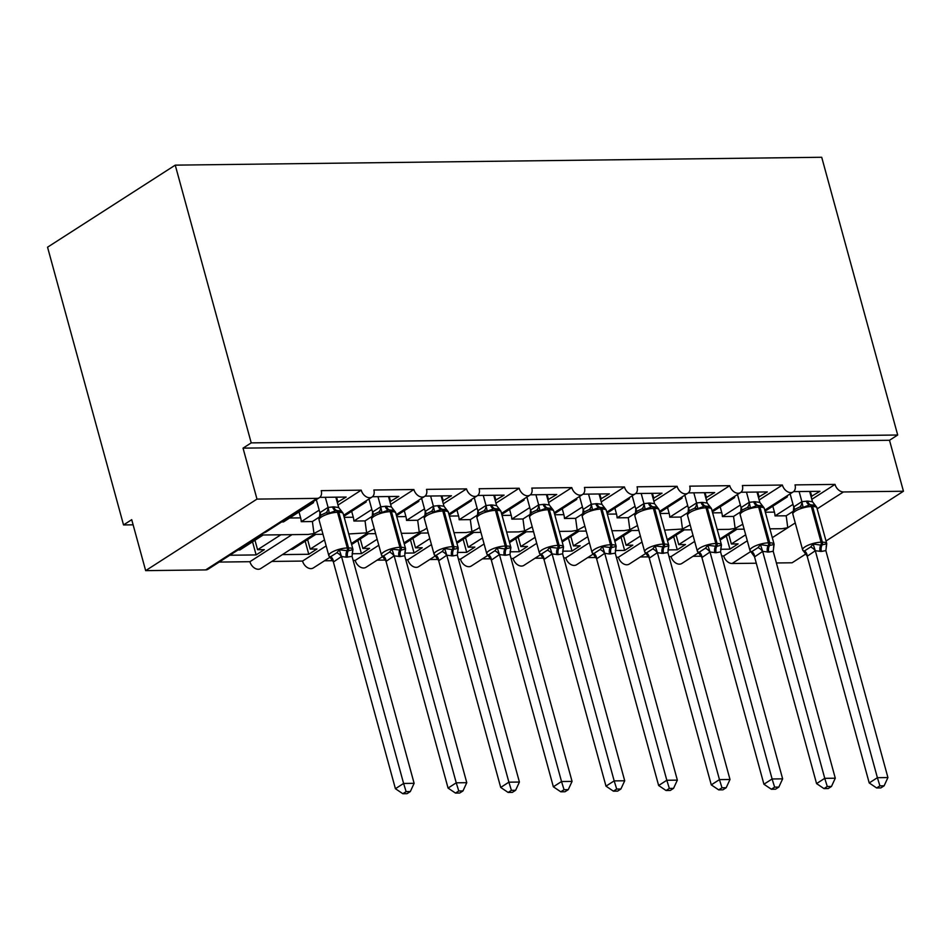 <?xml version="1.0" encoding="UTF-8"?>
<svg xmlns="http://www.w3.org/2000/svg" width="951" height="951" viewBox="0 0 951 951"><rect width="100%" height="100%" fill="white"/><g stroke="black" fill="none" stroke-linecap="round" stroke-linejoin="round"><path stroke-width="1.43" d="M811.809 499.323L835.026 484.404A8.274 5.861 57.3 0 0 843.43 491.964L903.45 491.239L889.506 440.277L897.696 435.011L821.712 157.272L175.246 165.141L47.55 247.201L123.535 524.94L133.128 524.821M292.005 534.652L249.911 561.696L219.17 562.077M280.842 534.783L257.578 549.737L264.307 549.654L256.128 554.92L229.809 555.241M238 549.975L239.89 549.951L263.154 534.997M254.975 540.251L257.578 549.737M319.548 516.94L312.392 521.54L313.973 533.499L308.219 534.45L261.252 535.021M321.652 529.41L313.973 533.499L313.901 534.379L322.971 534.272M835.026 484.404L795.012 484.891A8.274 5.861 -122.7 0 1 793.17 491.917A8.274 5.861 -122.7 0 1 782.388 485.046L742.374 485.533A8.274 5.861 -122.7 0 1 740.532 492.559A8.274 5.861 -122.7 0 1 729.738 485.676L689.725 486.163A8.274 5.861 -122.7 0 1 687.882 493.2A8.274 5.861 -122.7 0 1 677.1 486.318L637.087 486.805A8.274 5.861 -122.7 0 1 635.244 493.842A8.274 5.861 -122.7 0 1 624.45 486.96L584.437 487.447A8.274 5.861 -122.7 0 1 582.594 494.484A8.274 5.861 -122.7 0 1 571.801 487.601L531.799 488.089A8.274 5.861 -122.7 0 1 529.945 495.126A8.274 5.861 -122.7 0 1 519.163 488.243L479.149 488.731A8.274 5.861 -122.7 0 1 477.307 495.756A8.274 5.861 -122.7 0 1 466.513 488.885L426.512 489.373A8.274 5.861 -122.7 0 1 424.657 496.398A8.274 5.861 -122.7 0 1 413.875 489.515L373.862 490.003A8.274 5.861 -122.7 0 1 372.019 497.04A8.274 5.861 -122.7 0 1 361.225 490.157L338.009 505.088M361.225 490.157L321.224 490.645A8.274 5.861 -122.7 0 1 319.37 497.682L266.137 531.894L261.335 534.141L261.287 535.009L208.055 569.221A8.274 5.861 -122.7 0 1 205.678 569.911L145.658 570.636L256.984 499.097L243.04 448.135L889.506 440.277M319.37 497.682A8.274 5.861 -122.7 0 1 316.992 498.372L205.678 569.911M326.157 545.898L302.549 561.066L271.82 561.435M324.517 539.906L310.216 549.096L316.956 549.012L308.766 554.278L282.459 554.599M290.649 549.333L292.528 549.309L315.803 534.355M307.625 539.609L310.216 549.096M372.198 516.31L365.041 520.898L366.622 532.857L348.744 533.963M374.29 528.768L366.622 532.857L366.575 533.737L351.359 543.508M413.875 489.515L390.659 504.446M378.795 545.256L355.199 560.424L353.154 560.448M377.167 539.265L362.866 548.454L369.606 548.37L361.416 553.637L352.06 553.755M351.632 544.519L368.441 533.713M332.85 560.698L324.457 560.793M360.263 538.967L362.866 548.454M424.835 515.668L417.691 520.268L419.26 532.215L413.507 533.178L401.381 533.321M424.075 529.98L419.26 532.215L419.225 533.095L403.997 542.878M466.513 488.885L443.297 503.804M431.445 544.614L407.836 559.782L405.804 559.806M429.804 538.623L415.504 547.824L422.244 547.74L414.065 552.995L404.71 553.113M404.27 543.889L421.091 533.083M385.5 560.056L377.107 560.151M412.912 538.337L415.504 547.824M477.485 515.026L470.329 519.626L471.91 531.573L466.145 532.536L454.031 532.679M476.724 529.338L471.91 531.573L471.827 532.465M519.163 488.243L495.946 503.162M484.095 543.972L460.486 559.14L458.441 559.164M482.454 537.993L468.154 547.182L474.894 547.098L466.703 552.353L457.348 552.472M456.92 543.247L473.729 532.441M438.138 559.414L429.757 559.509M465.55 537.695L468.154 547.182M530.135 514.384L522.979 518.984L524.56 530.943L518.794 531.894L506.669 532.037M532.227 526.854L524.56 530.943L524.476 531.823L533.559 531.716M571.801 487.601L548.584 502.52M536.733 543.33L513.124 558.499L511.091 558.522M535.092 537.351L520.791 546.54L527.532 546.456L519.353 551.711L509.998 551.83M509.558 542.605L526.379 531.799M490.787 558.772L482.395 558.879M518.2 537.053L520.791 546.54M582.773 513.742L575.617 518.343L577.198 530.301L571.444 531.252L559.319 531.395M584.865 526.212L577.198 530.301L577.15 531.169L561.934 540.953M624.45 486.96L601.234 501.878M589.382 542.688L565.774 557.857L563.729 557.88M587.742 536.709L573.441 545.898L580.181 545.815L571.991 551.081L562.635 551.188M562.207 541.963L579.016 531.157M543.425 558.13L535.044 558.237M570.85 536.412L573.441 545.898M635.423 513.1L628.266 517.701L629.847 529.659L624.082 530.61L611.957 530.753M637.515 525.57L629.847 529.659L629.764 530.539M677.1 486.318L653.872 501.248M642.02 542.058L618.423 557.227L616.379 557.25M640.38 536.067L626.079 545.256L632.819 545.173L624.641 550.439L615.285 550.546M614.845 541.321L631.666 530.515M596.075 557.488L587.682 557.595M623.487 535.77L626.079 545.256M688.06 512.458L680.904 517.059L682.485 529.018L664.606 530.123M690.153 524.928L682.485 529.018L682.402 529.909L691.484 529.79M729.738 485.676L706.522 500.606M694.67 541.416L671.061 556.585L669.017 556.608M693.029 535.425L678.729 544.614L685.469 544.531L677.278 549.797L667.923 549.916M667.495 540.679L684.304 529.873M648.713 556.858L640.332 556.953M676.137 535.128L678.729 544.614M740.71 511.828L733.554 516.417L735.135 528.376L729.369 529.338L717.244 529.481M742.802 524.286L735.135 528.376L735.052 529.267L744.134 529.148M782.388 485.046L759.16 499.964M281.662 521.921L283.553 521.897L313.557 502.615L311.666 502.639M337.26 502.318L346.164 497.052L319.798 497.373M319.203 510.128L301.241 521.683L312.392 521.54M299.018 511.947L300.635 517.867A12.125 7.834 89.3 0 1 301.241 521.683M343.905 516.298L366.194 501.973L364.316 501.997M389.898 501.688L398.814 496.41L372.435 496.731M371.853 509.486L353.879 521.041L365.041 520.898M351.656 511.317L353.285 517.225A12.125 7.834 89.3 0 1 353.879 521.041M396.555 515.656L418.844 501.332L416.954 501.355M442.548 501.046L451.452 495.768L425.085 496.089M424.491 508.856L406.529 520.399L417.691 520.268M404.306 510.675L405.922 516.595A12.125 7.834 89.3 0 1 406.529 520.399M449.193 515.014L471.482 500.69L469.604 500.713M495.186 500.404L504.101 495.138L477.723 495.459M477.14 508.214L459.167 519.757L470.329 519.626M456.944 510.033L458.572 515.953A12.125 7.834 89.3 0 1 459.167 519.757M501.843 514.372L524.132 500.048L522.242 500.071M547.835 499.762L556.739 494.496L530.373 494.817M529.778 507.572L511.816 519.115L522.979 518.984M509.593 509.391L511.21 515.311A12.125 7.834 89.3 0 1 511.816 519.115M554.481 513.73L576.77 499.406L574.891 499.43M600.473 499.12L609.389 493.854L583.011 494.175M582.428 506.931L564.454 518.473L575.617 518.343M562.243 508.749L563.86 514.669A12.125 7.834 89.3 0 1 564.454 518.473M607.13 513.1L629.419 498.776L627.529 498.788M653.123 498.479L662.027 493.212L635.66 493.533M635.066 506.289L617.104 517.843L628.266 517.701M614.881 508.107L616.498 514.027A12.125 7.834 89.3 0 1 617.104 517.843M659.768 512.458L682.069 498.134L680.179 498.158M705.761 497.837L714.677 492.57L688.298 492.891M687.716 505.647L669.742 517.201L680.904 517.059M667.531 507.477L669.147 513.385A12.125 7.834 89.3 0 1 669.742 517.201M712.418 511.816L734.707 497.492L732.817 497.516M758.411 497.207L767.314 491.929L740.948 492.249M740.353 505.017L722.391 516.559L733.554 516.417M720.169 506.835L721.785 512.755A12.125 7.834 89.3 0 1 722.391 516.559M747.308 540.774L723.711 555.943L721.666 555.966M745.667 534.783L731.367 543.984L738.107 543.901L729.928 549.155L720.573 549.274M720.145 540.049L736.954 529.243M701.362 556.216L692.97 556.311M728.775 534.498L731.367 543.984M793.348 511.186L786.192 515.787L775.029 515.918L793.003 504.375M769.894 528.839L782.019 528.697L787.773 527.734L786.192 515.787M765.056 511.174L787.357 496.85L785.467 496.874M811.048 496.565L819.964 491.298L793.586 491.619M772.818 506.194L774.435 512.114A12.125 7.834 89.3 0 1 775.029 515.918M256.984 499.097L316.992 498.372M313.925 534.367L260.693 568.579A8.274 5.861 -122.7 0 1 249.911 561.696M123.535 524.94L131.713 519.674L145.658 570.636M723.711 555.943A8.274 5.861 57.3 0 0 732.115 563.503L756.283 563.218M776.396 562.968L792.124 562.778L805.925 553.91M698.343 552.864L681.855 563.467A8.274 5.861 -122.7 0 1 671.061 556.585M645.693 553.506L629.205 564.098A8.274 5.861 -122.7 0 1 618.423 557.227M593.055 554.148L576.568 564.739A8.274 5.861 -122.7 0 1 565.774 557.857M540.406 554.79L523.918 565.381A8.274 5.861 -122.7 0 1 513.124 558.499M487.768 555.42L471.268 566.023A8.274 5.861 -122.7 0 1 460.486 559.14M435.118 556.062L418.63 566.665A8.274 5.861 -122.7 0 1 407.836 559.782M382.48 556.704L365.98 567.307A8.274 5.861 -122.7 0 1 355.199 560.424M329.831 557.345L313.343 567.937A8.274 5.861 -122.7 0 1 302.549 561.066M313.557 502.615L313.271 501.605M366.194 501.973L365.921 500.963M418.844 501.332L418.571 500.321M471.482 500.69L471.209 499.679M524.132 500.048L523.858 499.037M576.77 499.406L576.496 498.395M629.419 498.776L629.146 497.765M682.069 498.134L681.784 497.123M734.707 497.492L734.434 496.481M787.357 496.85L787.071 495.84M903.45 491.239L826.039 540.988M243.04 448.135L251.219 442.881L897.696 435.011M175.246 165.141L251.219 442.881M729.928 549.155L726.338 536.055M677.278 549.797L673.7 536.697M624.641 550.439L621.051 537.339M571.991 551.081L568.413 537.981M519.353 551.711L515.763 538.623M466.703 552.353L463.125 539.253M414.065 552.995L410.475 539.895M361.416 553.637L357.838 540.537M308.766 554.278L305.188 541.178M256.128 554.92L252.538 541.82M811.774 496.553L810.371 491.405M759.136 497.195L757.733 492.047M706.486 497.837L705.083 492.689M653.848 498.479L652.434 493.331M601.198 499.109L599.796 493.973M548.561 499.75L547.146 494.615M495.911 500.392L494.508 495.245M443.273 501.034L441.858 495.887M390.623 501.676L389.221 496.529M337.985 502.318L336.571 497.171M799.708 507.038L795.856 508.833C793.324 510.295 792.326 512.078 792.861 514.194A11.852 3.388 164.7 0 1 795.238 511.174A11.852 3.388 164.7 0 1 811.334 506.538A2.758 1.783 89.3 0 0 809.788 504.838L803.108 507.358L799.708 507.038A6.063 4.624 82.5 0 0 801.812 501.688L807.649 501.082L812.487 501.783L809.646 491.417M802.917 550.605L804.498 550.938L810.644 546.991L813.141 544.02L820.796 545.101L826.728 543.853L825.848 550.617L821.414 551.425L815.304 550.748L807.268 556.228L802.62 549.868A11.852 3.388 -15.3 0 1 804.998 546.849A11.852 3.388 -15.3 0 1 821.093 542.213A2.758 1.783 89.3 0 1 820.796 545.101A6.063 3.911 -90.7 0 0 820.154 551.437M876.644 787.963L880.852 787.915L884.121 785.811L879.913 785.859L876.644 787.963L869.214 782.958L807.185 556.228M869.214 782.958L877.393 777.692L815.376 550.974M879.913 785.859L877.393 777.692L887.925 777.573L825.848 550.617M793.36 511.341L793.764 506.871L801.812 501.688M790.126 493.878L793.705 506.942M799.113 491.548L801.895 501.688M812.487 501.783L816.695 507.192L813.343 505.005L809.788 504.838A6.063 3.911 -90.7 0 1 806.377 501.106M803.108 507.358L801.955 501.914M816.992 507.917A11.852 3.388 164.7 0 0 812.594 506.526L811.334 506.538L821.093 542.213L822.353 542.201A11.852 3.388 -15.3 0 1 826.752 543.592L816.695 507.192M813.141 544.02L815.304 550.748M887.925 777.573L884.121 785.811M747.07 507.679L743.207 509.474C740.686 510.937 739.688 512.72 740.211 514.836A11.852 3.388 164.7 0 1 742.588 511.816A11.852 3.388 164.7 0 1 758.684 507.18A2.758 1.783 89.3 0 0 757.139 505.48L750.47 507.989L747.07 507.679A6.063 4.624 82.5 0 0 749.174 502.33L754.999 501.724L759.837 502.425L756.996 492.059M750.268 551.235L751.861 551.58L757.995 547.633L760.503 544.661L768.158 545.743L774.078 544.495L773.199 551.259L768.765 552.067L762.666 551.39L754.618 556.87L749.97 550.51A11.852 3.388 -15.3 0 1 752.348 547.491A11.852 3.388 -15.3 0 1 768.444 542.855A2.758 1.783 89.3 0 1 768.158 545.743A6.063 3.911 -90.7 0 0 767.505 552.079M823.994 788.605L828.202 788.557L831.471 786.453L827.275 786.501L823.994 788.605L816.564 783.6L754.547 556.87M816.564 783.6L824.755 778.334L762.726 551.616M827.275 786.501L824.755 778.334L835.287 778.203L773.199 551.259M740.722 511.983L741.114 507.513L749.174 502.33M737.489 494.52L741.055 507.584M746.476 492.19L749.245 502.318M759.837 502.425L764.057 507.834L760.705 505.647L757.139 505.48A6.063 3.911 -90.7 0 1 753.739 501.748M750.47 507.989L749.305 502.556M760.503 544.661L762.666 551.39M835.287 778.203L831.471 786.453M694.42 508.321L690.569 510.105C688.037 511.567 687.038 513.362 687.573 515.478A11.852 3.388 164.7 0 1 689.95 512.458A11.852 3.388 164.7 0 1 706.046 507.822A2.758 1.783 89.3 0 0 704.501 506.122L697.82 508.63L694.42 508.321A6.063 4.624 82.5 0 0 696.524 502.972L702.349 502.366L707.199 503.067L704.358 492.701M697.618 551.877L699.211 552.21L705.357 548.263L707.853 545.303L716.769 546.361L721.44 545.137L720.561 551.901L716.127 552.709L710.017 552.02L701.981 557.5L697.333 551.152A11.852 3.388 -15.3 0 1 699.71 548.133A11.852 3.388 -15.3 0 1 715.806 543.496A2.758 1.783 89.3 0 1 715.509 546.373A6.063 3.911 -90.7 0 0 714.867 552.721M771.356 789.247L775.564 789.187L778.833 787.095L774.625 787.143L771.356 789.247L763.926 784.23L701.897 557.512M763.926 784.23L772.105 778.976L710.088 552.258M774.625 787.143L772.105 778.976L782.637 778.845L720.561 551.901M688.072 512.625L688.476 508.143L696.524 502.972M684.839 495.162L688.417 508.226M693.826 492.832L696.596 502.96M707.199 503.067L711.407 508.464L708.055 506.289L704.501 506.122A6.063 3.911 -90.7 0 1 701.089 502.378M697.82 508.63L696.655 503.186M711.705 509.201A11.852 3.388 164.7 0 0 707.306 507.81L706.046 507.822L715.806 543.496L717.066 543.485A11.852 3.388 -15.3 0 1 721.464 544.875L711.407 508.464M707.853 545.303L710.017 552.02M782.637 778.845L778.833 787.095M641.782 508.963L637.919 510.746C635.399 512.209 634.4 514.004 634.923 516.108A11.852 3.388 164.7 0 1 637.301 513.1A11.852 3.388 164.7 0 1 653.396 508.464A2.758 1.783 89.3 0 0 651.851 506.764L645.182 509.272L641.782 508.963A6.063 4.624 82.5 0 0 643.886 503.614L649.711 503.008L654.55 503.709L651.708 493.343M644.98 552.519L646.573 552.852L652.707 548.905L655.215 545.945L664.131 547.003L668.791 545.779L667.911 552.531L662.217 553.363L657.379 552.662L649.331 558.142L644.683 551.782A11.852 3.388 -15.3 0 1 647.06 548.763A11.852 3.388 -15.3 0 1 663.156 544.138A2.758 1.783 89.3 0 1 662.859 547.015A6.063 3.911 -90.7 0 0 662.217 553.363M718.706 789.889L722.915 789.829L726.184 787.725L721.987 787.785L718.706 789.889L711.277 784.872L649.26 558.154M711.277 784.872L719.467 779.618L657.438 552.888M721.987 787.785L719.467 779.618L729.999 779.487L667.911 552.531M635.434 513.267L635.827 508.785L643.886 503.614M632.201 495.792L635.767 508.868M641.188 493.462L643.958 503.602M654.55 503.709L658.758 509.106L655.405 506.931L651.851 506.764A6.063 3.911 -90.7 0 1 648.451 503.02M645.182 509.272L644.017 503.828M655.215 545.945L657.379 552.662M729.999 779.487L726.184 787.725M589.133 509.605L585.281 511.388C582.749 512.851 581.75 514.634 582.285 516.75A11.852 3.388 164.7 0 1 584.663 513.73A11.852 3.388 164.7 0 1 600.759 509.106A2.758 1.783 89.3 0 0 599.201 507.406L592.532 509.914L589.133 509.605A6.063 4.624 82.5 0 0 591.237 504.256L597.062 503.65L601.912 504.339L599.071 493.973M592.33 553.161L593.923 553.494L600.069 549.547L602.565 546.587L611.481 547.645L616.153 546.421L615.261 553.173L609.567 554.005L604.729 553.304L596.681 558.784L592.045 552.424A11.852 3.388 -15.3 0 1 594.423 549.405A11.852 3.388 -15.3 0 1 610.518 544.78A2.758 1.783 89.3 0 1 610.221 547.657A6.063 3.911 -90.7 0 0 609.567 554.005M666.069 790.519L670.277 790.471L673.546 788.367L669.338 788.427L666.069 790.519L658.639 785.514L596.61 558.796M658.639 785.514L666.817 780.26L604.8 553.53M669.338 788.427L666.817 780.26L677.35 780.129L615.261 553.173M582.785 513.909L583.189 509.427L591.237 504.256M579.551 496.434L583.129 509.498M588.538 494.104L591.308 504.244M601.912 504.339L606.12 509.748L602.768 507.572L599.201 507.406A6.063 3.911 -90.7 0 1 595.801 503.661M592.532 509.914L591.367 504.47M606.417 510.485A11.852 3.388 164.7 0 0 602.019 509.082L600.759 509.106L610.518 544.78L611.778 544.757A11.852 3.388 -15.3 0 1 616.177 546.159L606.12 509.748M602.565 546.587L604.729 553.304M677.35 780.129L673.546 788.367M536.495 510.235L532.631 512.03C530.111 513.492 529.113 515.276 529.636 517.392A11.852 3.388 164.7 0 1 532.013 514.372A11.852 3.388 164.7 0 1 548.109 509.736A2.758 1.783 89.3 0 0 546.563 508.036L539.895 510.556L536.495 510.235A6.063 4.624 82.5 0 0 538.599 504.898L544.424 504.292L549.262 504.981L546.421 494.615M539.692 553.803L541.274 554.136L547.419 550.189L549.928 547.229L558.843 548.287L563.503 547.063L562.623 553.815L558.189 554.623L552.091 553.946L544.043 559.426L539.395 553.066A11.852 3.388 -15.3 0 1 541.773 550.047A11.852 3.388 -15.3 0 1 557.868 545.41A2.758 1.783 89.3 0 1 557.571 548.299A6.063 3.911 -90.7 0 0 556.929 554.635M613.419 791.161L617.627 791.113L620.896 789.009L616.688 789.057L613.419 791.161L605.989 786.156L543.972 559.438M605.989 786.156L614.18 780.89L552.151 554.171M616.688 789.057L614.18 780.89L624.712 780.771L562.623 553.815M530.147 514.55L530.539 510.069L538.599 504.898M526.913 497.076L530.48 510.14M535.9 494.746L538.67 504.886M549.262 504.981L553.47 510.39L550.118 508.214L546.563 508.036A6.063 3.911 -90.7 0 1 543.164 504.303M539.895 510.556L538.73 505.112M549.928 547.229L552.091 553.946M624.712 780.771L620.896 789.009M483.845 510.877L479.982 512.672C477.461 514.134 476.463 515.918 476.998 518.033A11.852 3.388 164.7 0 1 479.375 515.014A11.852 3.388 164.7 0 1 495.471 510.378A2.758 1.783 89.3 0 0 493.914 508.678L487.245 511.198L483.845 510.877A6.063 4.624 82.5 0 0 485.949 505.528L491.774 504.933L496.624 505.623L493.783 495.257M487.043 554.445L488.636 554.778L494.782 550.831L497.278 547.859L504.933 548.941L510.865 547.705L509.974 554.457L505.552 555.265L499.441 554.588L491.394 560.068L486.757 553.708A11.852 3.388 -15.3 0 1 489.135 550.688A11.852 3.388 -15.3 0 1 505.231 546.052A2.758 1.783 89.3 0 1 504.933 548.941A6.063 3.911 -90.7 0 0 504.28 555.277M560.781 791.803L564.989 791.755L568.258 789.651L564.05 789.699L560.781 791.803L553.351 786.798L491.322 560.068M553.351 786.798L561.53 781.532L499.513 554.813M564.05 789.699L561.53 781.532L572.062 781.413L509.974 554.457M477.497 515.18L477.901 510.711L485.949 505.528M474.264 497.718L477.842 510.782M483.251 495.388L486.02 505.528M496.624 505.623L500.832 511.032L497.48 508.844L493.914 508.678A6.063 3.911 -90.7 0 1 490.514 504.945M487.245 511.198L486.08 505.754M501.129 511.757A11.852 3.388 164.7 0 0 496.731 510.366L495.471 510.378L505.231 546.052L506.491 546.04A11.852 3.388 -15.3 0 1 510.889 547.431L500.832 511.032M497.278 547.859L499.441 554.588M572.062 781.413L568.258 789.651M431.207 511.519L427.344 513.314C424.812 514.776 423.813 516.559 424.348 518.675A11.852 3.388 164.7 0 1 426.726 515.656A11.852 3.388 164.7 0 1 442.821 511.02A2.758 1.783 89.3 0 0 441.276 509.32L434.607 511.828L431.207 511.519A6.063 4.624 82.5 0 0 433.299 506.17L439.136 505.563L443.974 506.265L441.133 495.899M434.405 555.075L435.986 555.42L442.132 551.473L444.628 548.501L452.284 549.583L458.216 548.335L457.336 555.099L452.902 555.907L446.804 555.229L438.756 560.71L434.108 554.35A11.852 3.388 -15.3 0 1 436.485 551.33A11.852 3.388 -15.3 0 1 452.581 546.694A2.758 1.783 89.3 0 1 452.284 549.583A6.063 3.911 -90.7 0 0 451.642 555.919M508.131 792.445L512.339 792.397L515.608 790.293L511.4 790.34L508.131 792.445L500.701 787.44L438.684 560.71M500.701 787.44L508.892 782.174L446.863 555.455M511.4 790.34L508.892 782.174L519.412 782.043L457.336 555.099M424.847 515.822L425.252 511.353L433.299 506.17M421.626 498.36L425.192 511.424M430.613 496.03L433.383 506.158M443.974 506.265L448.183 511.674L444.83 509.486L441.276 509.32A6.063 3.911 -90.7 0 1 437.864 505.587M434.607 511.828L433.442 506.396M448.48 512.399A11.852 3.388 164.7 0 0 444.081 511.008L442.821 511.02L452.581 546.694L453.841 546.682A11.852 3.388 -15.3 0 1 458.239 548.073L448.183 511.674M444.628 548.501L446.804 555.229M519.412 782.043L515.608 790.293M378.557 512.161L374.694 513.956C372.174 515.406 371.175 517.201 371.698 519.317A11.852 3.388 164.7 0 1 374.088 516.298A11.852 3.388 164.7 0 1 390.183 511.662A2.758 1.783 89.3 0 0 388.626 509.962L381.957 512.47L378.557 512.161A6.063 4.624 82.5 0 0 380.662 506.812L386.486 506.205L391.337 506.907L388.495 496.541M381.755 555.717L383.348 556.05L389.482 552.103L391.99 549.143L400.906 550.201L405.578 548.977L404.686 555.741L400.264 556.549L394.154 555.86L386.106 561.34L381.458 554.992A11.852 3.388 -15.3 0 1 383.847 551.972A11.852 3.388 -15.3 0 1 399.931 547.336A2.758 1.783 89.3 0 1 399.646 550.213A6.063 3.911 -90.7 0 0 398.992 556.561M455.493 793.086L459.702 793.027L462.971 790.935L458.762 790.982L455.493 793.086L448.064 788.082L386.035 561.352M448.064 788.082L456.242 782.816L394.225 556.097M458.762 790.982L456.242 782.816L466.775 782.685L404.686 555.741M372.21 516.464L372.602 511.983L380.662 506.812M368.976 499.002L372.554 512.066M377.963 496.672L380.733 506.8M391.337 506.907L395.545 512.304L392.192 510.128L388.626 509.962A6.063 3.911 -90.7 0 1 385.226 506.217M381.957 512.47L380.792 507.038M395.842 513.041A11.852 3.388 164.7 0 0 391.443 511.65L390.183 511.662L399.931 547.336L401.203 547.324A11.852 3.388 -15.3 0 1 405.59 548.715L395.545 512.304M391.99 549.143L394.154 555.86M466.775 782.685L462.971 790.935M325.92 512.803L322.056 514.586C319.524 516.048 318.526 517.843 319.06 519.947A11.852 3.388 164.7 0 1 321.438 516.94A11.852 3.388 164.7 0 1 337.534 512.304A2.758 1.783 89.3 0 0 335.988 510.604L329.308 513.112L325.92 512.803A6.063 4.624 82.5 0 0 328.012 507.454L333.849 506.847L338.687 507.549L335.846 497.183M329.117 556.359L330.698 556.692L336.844 552.745L339.341 549.785L348.268 550.843L352.928 549.619L352.048 556.371L346.354 557.203L341.504 556.501L333.468 561.982L328.82 555.622A11.852 3.388 -15.3 0 1 331.198 552.614A11.852 3.388 -15.3 0 1 347.293 547.978A2.758 1.783 89.3 0 1 346.996 550.855A6.063 3.911 -90.7 0 0 346.354 557.203M402.844 793.728L407.052 793.669L410.321 791.565L406.113 791.624L402.844 793.728L395.414 788.712L333.385 561.993M395.414 788.712L403.604 783.458L341.575 556.727M406.113 791.624L403.604 783.458L414.125 783.327L352.048 556.371M319.56 517.106L319.964 512.625L328.012 507.454M316.326 499.632L319.905 512.708M325.313 497.302L328.095 507.442M338.687 507.549L342.895 512.946L339.543 510.77L335.988 510.604A6.063 3.911 -90.7 0 1 332.577 506.859M329.308 513.112L328.154 507.668M339.341 549.785L341.504 556.501M414.125 783.327L410.321 791.565M843.43 491.964L817.23 508.809M795.25 522.931L772.307 537.672M750.529 551.675L732.115 563.503M774.435 512.114L765.341 512.22M721.785 512.755L712.703 512.862M669.147 513.385L660.053 513.504M616.498 514.027L607.416 514.146M563.86 514.669L554.766 514.776M511.21 515.311L502.128 515.418M458.572 515.953L449.478 516.06M405.922 516.595L396.84 516.702M353.285 517.225L344.191 517.344M300.635 517.867L289.603 518.01M821.414 551.425A6.063 3.911 -90.7 0 1 822.056 545.078A2.758 1.783 -90.7 0 0 822.353 542.201L812.594 506.526A2.758 1.783 -90.7 0 0 811.048 504.826A6.063 3.911 -90.7 0 1 807.649 501.082M794.24 510.093A6.063 3.578 37.3 0 0 793.764 506.871M815.316 551.045A6.063 3.578 37.3 0 0 810.644 546.991M807.268 556.228A6.063 4.624 82.5 0 0 804.498 550.938M768.765 552.067A6.063 3.911 -90.7 0 1 769.418 545.719A2.758 1.783 -90.7 0 0 769.716 542.843A11.852 3.388 -15.3 0 1 774.102 544.234L764.342 508.559A11.852 3.388 164.7 0 0 759.956 507.168L758.684 507.18L768.444 542.855L769.716 542.843L759.956 507.168A2.758 1.783 -90.7 0 0 758.399 505.468A6.063 3.911 -90.7 0 1 754.999 501.724M741.602 510.723A6.063 3.578 37.3 0 0 741.114 507.513M762.678 551.687A6.063 3.578 37.3 0 0 757.995 547.633M754.618 556.87A6.063 4.624 82.5 0 0 751.861 551.58M716.127 552.709A6.063 3.911 -90.7 0 1 716.769 546.361A2.758 1.783 -90.7 0 0 717.066 543.485L707.306 507.81A2.758 1.783 -90.7 0 0 705.761 506.11A6.063 3.911 -90.7 0 1 702.349 502.366M688.952 511.365A6.063 3.578 37.3 0 0 688.476 508.143M710.028 552.329A6.063 3.578 37.3 0 0 705.357 548.263M701.981 557.5A6.063 4.624 82.5 0 0 699.211 552.21M663.477 553.339A6.063 3.911 -90.7 0 1 664.131 547.003A2.758 1.783 -90.7 0 0 664.416 544.115A11.852 3.388 -15.3 0 1 668.815 545.517L659.055 509.843A11.852 3.388 164.7 0 0 654.668 508.44L653.396 508.464L663.156 544.138L664.416 544.115L654.668 508.44A2.758 1.783 -90.7 0 0 653.111 506.752A6.063 3.911 -90.7 0 1 649.711 503.008M636.314 512.007A6.063 3.578 37.3 0 0 635.827 508.785M657.379 552.971A6.063 3.578 37.3 0 0 652.707 548.905M649.331 558.142A6.063 4.624 82.5 0 0 646.573 552.852M610.839 553.981A6.063 3.911 -90.7 0 1 611.481 547.645A2.758 1.783 -90.7 0 0 611.778 544.757L602.019 509.082A2.758 1.783 -90.7 0 0 600.473 507.382A6.063 3.911 -90.7 0 1 597.062 503.65M583.664 512.648A6.063 3.578 37.3 0 0 583.189 509.427M604.741 553.613A6.063 3.578 37.3 0 0 600.069 549.547M596.681 558.784A6.063 4.624 82.5 0 0 593.923 553.494M558.189 554.623A6.063 3.911 -90.7 0 1 558.843 548.287A2.758 1.783 -90.7 0 0 559.129 545.399A11.852 3.388 -15.3 0 1 563.527 546.789L553.767 511.127A11.852 3.388 164.7 0 0 549.369 509.724L548.109 509.736L557.868 545.41L559.129 545.399L549.369 509.724A2.758 1.783 -90.7 0 0 547.824 508.024A6.063 3.911 -90.7 0 1 544.424 504.292M531.015 513.29A6.063 3.578 37.3 0 0 530.539 510.069M552.091 554.243A6.063 3.578 37.3 0 0 547.419 550.189M544.043 559.426A6.063 4.624 82.5 0 0 541.274 554.136M505.552 555.265A6.063 3.911 -90.7 0 1 506.194 548.917A2.758 1.783 -90.7 0 0 506.491 546.04L496.731 510.366A2.758 1.783 -90.7 0 0 495.186 508.666A6.063 3.911 -90.7 0 1 491.774 504.933M478.377 513.932A6.063 3.578 37.3 0 0 477.901 510.711M499.453 554.885A6.063 3.578 37.3 0 0 494.782 550.831M491.394 560.068A6.063 4.624 82.5 0 0 488.636 554.778M452.902 555.907A6.063 3.911 -90.7 0 1 453.556 549.559A2.758 1.783 -90.7 0 0 453.841 546.682L444.081 511.008A2.758 1.783 -90.7 0 0 442.536 509.308A6.063 3.911 -90.7 0 1 439.136 505.563M425.727 514.562A6.063 3.578 37.3 0 0 425.252 511.353M446.804 555.527A6.063 3.578 37.3 0 0 442.132 551.473M438.756 560.71A6.063 4.624 82.5 0 0 435.986 555.42M400.264 556.549A6.063 3.911 -90.7 0 1 400.906 550.201A2.758 1.783 -90.7 0 0 401.203 547.324L391.443 511.65A2.758 1.783 -90.7 0 0 389.898 509.95A6.063 3.911 -90.7 0 1 386.486 506.205M373.089 515.204A6.063 3.578 37.3 0 0 372.602 511.983M394.166 556.169A6.063 3.578 37.3 0 0 389.482 552.103M386.106 561.34A6.063 4.624 82.5 0 0 383.348 556.05M347.614 557.179A6.063 3.911 -90.7 0 1 348.268 550.843A2.758 1.783 -90.7 0 0 348.553 547.954A11.852 3.388 -15.3 0 1 352.952 549.357L343.192 513.683A11.852 3.388 164.7 0 0 338.794 512.292L337.534 512.304L347.293 547.978L348.553 547.954L338.794 512.292A2.758 1.783 -90.7 0 0 337.248 510.592A6.063 3.911 -90.7 0 1 333.849 506.847M320.439 515.846A6.063 3.578 37.3 0 0 319.964 512.625M341.516 556.81A6.063 3.578 37.3 0 0 336.844 552.745M333.468 561.982A6.063 4.624 82.5 0 0 330.698 556.692M372.019 497.04L343.632 515.287M424.657 496.398L396.27 514.646M477.307 495.756L448.92 514.004M426.94 528.138L424.075 529.969M529.945 495.126L501.557 513.362M479.577 527.496L476.713 529.327M582.594 494.484L554.207 512.72M635.244 493.842L606.857 512.09M687.882 493.2L659.495 511.448M740.532 492.559L712.144 510.806M793.17 491.917L764.782 510.164M735.087 529.255L719.859 539.039M682.438 529.897L667.222 539.669M638.846 530.432L629.776 530.539L614.572 540.311M524.512 531.811L509.284 541.595M480.909 532.346L471.851 532.465L456.646 542.236M586.196 531.074L577.138 531.181M428.271 532.988L419.201 533.107M375.621 533.63L366.563 533.737M802.62 549.868L792.861 514.194M826.157 546.766L826.752 543.592M816.529 506.907L813.2 504.981M749.97 550.51L740.211 514.836M773.508 547.396L774.102 544.234M763.998 507.739L764.342 508.559M763.57 507.133L760.55 505.623M697.333 551.152L687.573 515.478M720.87 548.038L721.464 544.875M710.92 507.775L707.913 506.265M644.683 551.782L634.923 516.108M668.22 548.679L668.815 545.517M658.71 509.011L659.055 509.843M658.603 508.833L655.263 506.907M592.045 552.424L582.285 516.75M615.582 549.321L616.177 546.159M605.953 509.474L602.625 507.549M539.395 553.066L529.636 517.392M562.933 549.963L563.527 546.789M553.423 510.295L553.767 511.127M552.995 509.688L549.975 508.179M486.757 553.708L476.998 518.033M510.295 550.605L510.889 547.431M500.345 510.33L497.337 508.821M434.108 554.35L424.348 518.675M457.645 551.235L458.239 548.073M447.707 510.972L444.688 509.463M381.458 554.992L371.698 519.317M405.007 551.877L405.59 548.715M395.378 512.03L392.038 510.105M328.82 555.622L319.06 519.947M352.357 552.519L352.952 549.357M342.847 512.851L343.192 513.683M342.408 512.256L339.4 510.746"/></g></svg>
